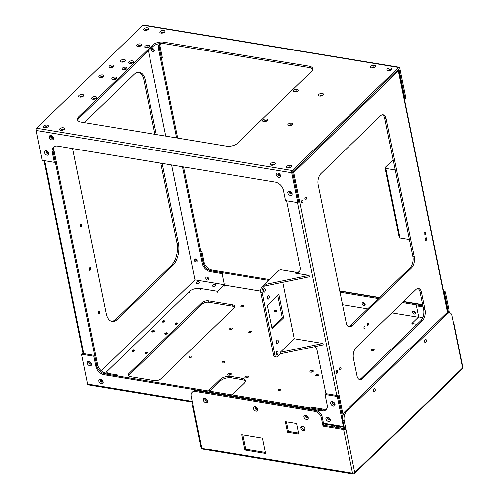 <?xml version="1.0" encoding="UTF-8"?>
<svg xmlns="http://www.w3.org/2000/svg" width="499" height="499" viewBox="0 0 499 499"><rect width="100%" height="100%" fill="white"/><g stroke="black" fill="none" stroke-linecap="round" stroke-linejoin="round"><path stroke-width="0.75" d="M409.361 239.489L399.961 237.929A1.634 0.805 168.5 0 1 399.212 237.43L385.078 167.932A1.634 0.805 168.5 0 1 385.309 167.383L393.143 159.786M399.961 237.929L385.827 168.431L395.22 169.984M385.827 168.431A1.634 0.805 168.5 0 1 385.078 167.932M422.865 305.887L417.27 304.958L416.409 305.8L418.667 316.896L422.765 317.576M416.409 305.8L423.077 306.904M336.27 371.337A1.428 0.761 -80.6 0 1 336.095 372.404M339.669 368.037A1.428 0.761 -80.6 0 1 339.495 369.104M417.844 288.516A8.159 4.335 -80.6 0 1 420.089 292.221L421.474 292.451A8.159 4.335 -80.6 0 0 418.555 288.522A8.159 4.335 -80.6 0 0 415.81 289.62L356.292 347.329A8.159 4.335 -80.6 0 0 353.454 358.401L356.991 375.778A8.159 4.335 -80.6 0 0 359.91 379.708A8.159 4.335 -80.6 0 0 362.654 378.604L422.173 320.894A8.159 4.335 -80.6 0 0 425.011 309.823L421.474 292.451M359.23 379.483A8.159 4.335 -80.6 0 0 361.27 378.379L420.788 320.67A8.159 4.335 -80.6 0 0 423.62 309.592L420.089 292.221M301.627 201.06A1.428 0.761 -80.6 0 1 301.452 202.126M305.026 197.76A1.428 0.761 -80.6 0 1 304.852 198.827M382.496 114.764A8.159 4.335 -80.6 0 1 384.735 118.469L386.12 118.7A8.159 4.335 -80.6 0 0 383.207 114.77A8.159 4.335 -80.6 0 0 380.456 115.874L320.938 173.583A8.159 4.335 -80.6 0 0 318.106 184.655L346.244 322.959A8.159 4.335 -80.6 0 0 349.163 326.889A8.159 4.335 -80.6 0 0 351.907 325.785L411.426 268.075A8.159 4.335 -80.6 0 0 414.264 257.004L386.12 118.7M348.483 326.664A8.159 4.335 -80.6 0 0 350.523 325.56L410.041 267.844A8.159 4.335 -80.6 0 0 412.879 256.773L384.735 118.469M425.279 238.428A1.428 0.761 -80.6 0 1 425.104 239.495M424.15 232.871A1.428 0.761 -80.6 0 1 423.969 233.937M397.709 70.047A1.634 1.123 45.9 0 1 398.308 71.101L398.327 71.114A1.634 0.805 -11.5 0 0 398.564 70.559A1.634 0.805 -11.5 0 0 397.815 70.06M417.008 324.325L411.875 323.477L418.667 316.896M311.856 407.178L323.446 409.093L322.585 409.935L310.989 408.014L311.856 407.178M326.714 408.706A8.159 5.614 45.9 0 1 323.446 409.093M299.394 271.475A8.159 5.614 45.9 0 1 295.589 272.18L281.274 269.809A1.634 0.805 -11.5 0 0 279.06 270.408L262.249 286.707A4.079 2.171 99.4 0 0 260.834 292.239L262.218 292.47L274.943 355.02L273.558 354.789L260.834 292.239M280.22 175.055A1.796 1.235 45.9 0 1 278.679 173.471M291.79 193.094A1.796 1.235 45.9 0 1 290.256 191.504M334.636 403.679A1.796 1.235 45.9 0 1 333.095 402.088M329.845 419.004A1.796 1.235 45.9 0 1 328.305 417.414M337.124 373.196A1.428 0.761 -80.6 0 1 336.644 373.389A1.428 0.761 -80.6 0 1 336.126 371.861A1.428 0.761 -80.6 0 1 337.106 370.576A1.428 0.761 -80.6 0 1 337.661 371.668A1.428 0.761 -80.6 0 1 337.124 373.196M340.524 369.902A1.428 0.761 -80.6 0 1 340.044 370.096A1.428 0.761 -80.6 0 1 339.526 368.561A1.428 0.761 -80.6 0 1 340.511 367.276A1.428 0.761 -80.6 0 1 341.06 368.368A1.428 0.761 -80.6 0 1 340.524 369.902M364.688 328.579A1.023 0.543 -80.6 0 1 364.345 328.716A1.023 0.543 -80.6 0 1 363.977 327.618A1.023 0.543 -80.6 0 1 364.682 326.702A1.023 0.543 -80.6 0 1 365.075 327.481A1.023 0.543 -80.6 0 1 364.688 328.579M368.094 325.279A1.023 0.543 -80.6 0 1 367.751 325.417A1.023 0.543 -80.6 0 1 367.383 324.325A1.023 0.543 -80.6 0 1 368.081 323.402A1.023 0.543 -80.6 0 1 368.474 324.188A1.023 0.543 -80.6 0 1 368.094 325.279M302.481 202.925A1.428 0.761 -80.6 0 1 302.001 203.118A1.428 0.761 -80.6 0 1 301.483 201.584A1.428 0.761 -80.6 0 1 302.463 200.299A1.428 0.761 -80.6 0 1 303.018 201.396A1.428 0.761 -80.6 0 1 302.481 202.925M305.881 199.625A1.428 0.761 -80.6 0 1 305.4 199.818A1.428 0.761 -80.6 0 1 304.883 198.284A1.428 0.761 -80.6 0 1 305.868 196.999A1.428 0.761 -80.6 0 1 306.417 198.097A1.428 0.761 -80.6 0 1 305.881 199.625M426.134 240.293A1.428 0.761 -80.6 0 1 425.653 240.487A1.428 0.761 -80.6 0 1 425.136 238.952A1.428 0.761 -80.6 0 1 426.115 237.667A1.428 0.761 -80.6 0 1 426.67 238.765A1.428 0.761 -80.6 0 1 426.134 240.293M424.998 234.736A1.428 0.761 -80.6 0 1 424.518 234.929A1.428 0.761 -80.6 0 1 424.007 233.395A1.428 0.761 -80.6 0 1 424.986 232.11A1.428 0.761 -80.6 0 1 425.535 233.201A1.428 0.761 -80.6 0 1 424.998 234.736M343.081 414.981L293.749 172.517L398.308 71.101M412.162 324.893L411.875 323.477M309.049 275.386L309.336 276.802L266.691 285.665L266.404 284.255L309.049 275.386L294.728 273.015A8.159 5.614 45.9 0 0 298.995 271.924A8.159 5.614 45.9 0 0 300.13 267.196L286.626 200.798M315.175 346.556A8.159 5.614 45.9 0 1 317.102 350.597L325.866 393.686L338.141 395.719L337.28 396.555L325.005 394.522L327.126 404.951A8.159 5.614 45.9 0 1 325.984 409.679A8.159 5.614 45.9 0 1 321.718 410.771L104.197 374.761A8.159 5.614 45.9 0 1 95.964 366.684L93.843 356.261L81.574 354.228L82.435 353.392L94.71 355.419L93.843 356.261M321.718 410.771L322.585 409.935A8.159 5.614 45.9 0 0 326.383 409.224A8.159 5.614 45.9 0 1 322.585 409.935L105.064 373.926A8.159 5.614 45.9 0 1 96.831 365.848L94.71 355.419M293.156 171.431A1.634 1.123 45.9 0 1 293.755 172.479M292.688 172.323L293.761 172.504M293.749 172.517A1.634 0.805 168.5 0 1 292.832 173.01M322.903 343.474L294.285 338.74L280.251 352.344L280.544 353.754L323.19 344.89L322.903 343.474L280.251 352.344M282.802 282.315L294.285 338.74M266.404 284.255L263.64 286.931A4.079 2.171 99.4 0 0 262.218 292.47M280.544 353.754L277.781 356.436A4.079 2.171 -80.6 0 1 276.402 356.985A4.079 2.171 -80.6 0 1 274.943 355.02M277.675 343.424A1.834 0.973 -80.6 0 1 277.057 343.674A1.834 0.973 -80.6 0 1 276.396 341.703A1.834 0.973 -80.6 0 1 277.656 340.05A1.834 0.973 -80.6 0 1 278.367 341.459A1.834 0.973 -80.6 0 1 277.675 343.424M277.388 354.521A1.834 0.973 -80.6 0 1 276.77 354.77A1.834 0.973 -80.6 0 1 276.109 352.799A1.834 0.973 -80.6 0 1 277.369 351.146A1.834 0.973 -80.6 0 1 278.08 352.556A1.834 0.973 -80.6 0 1 277.388 354.521M264.663 291.971A1.834 0.973 -80.6 0 1 264.046 292.221A1.834 0.973 -80.6 0 1 263.385 290.25A1.834 0.973 -80.6 0 1 264.645 288.597A1.834 0.973 -80.6 0 1 265.356 290.006A1.834 0.973 -80.6 0 1 264.663 291.971M268.624 298.945A1.834 0.973 -80.6 0 1 268.007 299.194A1.834 0.973 -80.6 0 1 267.345 297.223A1.834 0.973 -80.6 0 1 268.605 295.57A1.834 0.973 -80.6 0 1 269.317 296.98A1.834 0.973 -80.6 0 1 268.624 298.945M283.669 317.851L278.866 294.223L267.383 305.351L272.192 328.978L283.669 317.851L282.284 317.62L271.924 327.668M276.402 356.985L275.018 356.754A4.079 2.171 -80.6 0 1 273.558 354.789M276.583 351.589A1.834 0.973 -80.6 0 1 276.172 354.103M276.876 340.493A1.834 0.973 -80.6 0 1 276.458 343.006M267.826 296.013A1.834 0.973 -80.6 0 1 267.408 298.527M277.743 295.308L282.284 317.62M263.859 289.04A1.834 0.973 -80.6 0 1 263.447 291.553M334.985 404.234A2.57 1.765 45.9 0 1 332.92 405.98A2.57 1.765 45.9 0 1 330.662 402.83A2.57 1.765 45.9 0 1 333.469 402.125A2.57 1.765 45.9 0 1 334.611 403.304A2.57 1.765 45.9 0 1 334.985 404.234M344.173 427.206A1.634 0.867 -80.6 0 1 343.942 427.225A1.634 0.867 -80.6 0 1 343.356 426.439L337.28 396.555M192.439 402.144L88.236 384.897A1.634 0.867 -80.6 0 1 87.649 384.111L81.574 354.228M330.195 419.559A2.57 1.765 45.9 0 1 328.136 421.306A2.57 1.765 45.9 0 1 325.872 418.156A2.57 1.765 45.9 0 1 328.679 417.451A2.57 1.765 45.9 0 1 329.82 418.624A2.57 1.765 45.9 0 1 330.195 419.559M103.131 381.972A2.57 1.765 45.9 0 1 101.066 383.719A2.57 1.765 45.9 0 1 98.808 380.569A2.57 1.765 45.9 0 1 101.615 379.864A2.57 1.765 45.9 0 1 102.757 381.036A2.57 1.765 45.9 0 1 103.131 381.972M91.554 363.939A2.57 1.765 45.9 0 1 89.489 365.686A2.57 1.765 45.9 0 1 87.231 362.536A2.57 1.765 45.9 0 1 90.038 361.831A2.57 1.765 45.9 0 1 91.18 363.004A2.57 1.765 45.9 0 1 91.554 363.939M334.486 403.111A1.385 0.954 45.9 0 1 334.611 403.473A1.385 0.954 45.9 0 1 334.417 404.277A1.385 0.954 45.9 0 1 332.771 403.947A1.385 0.954 45.9 0 1 332.49 402.288A1.385 0.954 45.9 0 1 333.656 402.256M342.607 417.663L338.141 395.719M325.866 393.686L325.005 394.522M307.814 417.002A1.79 1.235 45.9 0 1 306.28 415.418M257.528 408.681A1.79 1.235 45.9 0 1 255.993 407.09M207.241 400.354A1.79 1.235 45.9 0 1 205.7 398.77M329.702 418.436A1.385 0.954 45.9 0 1 329.827 418.798A1.385 0.954 45.9 0 1 329.633 419.603A1.385 0.954 45.9 0 1 327.98 419.272A1.385 0.954 45.9 0 1 327.7 417.613A1.385 0.954 45.9 0 1 328.866 417.576M102.632 380.849A1.385 0.954 45.9 0 1 102.757 381.211A1.385 0.954 45.9 0 1 102.563 382.016A1.385 0.954 45.9 0 1 100.91 381.685A1.385 0.954 45.9 0 1 100.63 380.026A1.385 0.954 45.9 0 1 101.802 379.989M91.055 362.817A1.385 0.954 45.9 0 1 91.18 363.178A1.385 0.954 45.9 0 1 90.986 363.983A1.385 0.954 45.9 0 1 89.333 363.652A1.385 0.954 45.9 0 1 89.059 361.987A1.385 0.954 45.9 0 1 90.225 361.956M334.53 404.14A1.385 0.954 45.9 0 1 333.014 403.703A1.385 0.954 45.9 0 1 332.627 402.182M91.092 363.846A1.385 0.954 45.9 0 1 89.583 363.409A1.385 0.954 45.9 0 1 89.196 361.887M102.669 381.878A1.385 0.954 45.9 0 1 101.16 381.442A1.385 0.954 45.9 0 1 100.773 379.92M329.739 419.466A1.385 0.954 45.9 0 1 328.23 419.029A1.385 0.954 45.9 0 1 327.837 417.507M418.318 317.233L391.852 312.848M367.744 308.862L342.526 304.683M260.721 291.142L224.413 285.135M229.771 328.548A1.428 0.705 168.5 0 1 231.28 327.999A1.428 0.705 168.5 0 1 232.359 328.461A1.428 0.705 168.5 0 1 231.106 329.44A1.428 0.705 168.5 0 1 229.565 329.034A1.428 0.705 168.5 0 1 229.771 328.548M248.82 331.704A1.428 0.705 168.5 0 1 250.336 331.155A1.428 0.705 168.5 0 1 251.415 331.617A1.428 0.705 168.5 0 1 250.155 332.59A1.428 0.705 168.5 0 1 248.614 332.184A1.428 0.705 168.5 0 1 248.82 331.704M274.419 310.815A1.428 0.705 168.5 0 1 275.935 310.266A1.428 0.705 168.5 0 1 277.014 310.727A1.428 0.705 168.5 0 1 275.754 311.7A1.428 0.705 168.5 0 1 274.213 311.295A1.428 0.705 168.5 0 1 274.419 310.815M371.699 349.624A1.385 0.686 168.5 0 1 373.165 349.094A1.385 0.686 168.5 0 1 374.219 349.543A1.385 0.686 168.5 0 1 372.996 350.491A1.385 0.686 168.5 0 1 371.499 350.092A1.385 0.686 168.5 0 1 371.699 349.624M227.993 374.025A1.79 0.886 168.5 0 1 229.889 373.333A1.79 0.886 168.5 0 1 231.243 373.913A1.79 0.886 168.5 0 1 229.665 375.142A1.79 0.886 168.5 0 1 227.737 374.63A1.79 0.886 168.5 0 1 227.993 374.025M222.174 362.062A1.428 0.705 168.5 0 1 223.683 361.513A1.428 0.705 168.5 0 1 224.768 361.975A1.428 0.705 168.5 0 1 223.508 362.954A1.428 0.705 168.5 0 1 221.968 362.542A1.428 0.705 168.5 0 1 222.174 362.062M245.04 376.845A1.79 0.886 168.5 0 1 246.936 376.159A1.79 0.886 168.5 0 1 248.29 376.739A1.79 0.886 168.5 0 1 246.712 377.961A1.79 0.886 168.5 0 1 244.784 377.45A1.79 0.886 168.5 0 1 245.04 376.845M310.141 371.069A1.722 0.848 168.5 0 1 311.962 370.408A1.722 0.848 168.5 0 1 313.266 370.963A1.722 0.848 168.5 0 1 311.75 372.142A1.722 0.848 168.5 0 1 309.891 371.649A1.722 0.848 168.5 0 1 310.141 371.069M315.861 375.129A1.385 0.686 168.5 0 1 317.327 374.593A1.385 0.686 168.5 0 1 318.381 375.042A1.385 0.686 168.5 0 1 317.158 375.99A1.385 0.686 168.5 0 1 315.661 375.597A1.385 0.686 168.5 0 1 315.861 375.129M334.23 402.78A8.159 4.036 -11.5 0 0 333.843 403.13L333.794 403.18M278.685 389.657A1.223 0.605 168.5 0 1 279.983 389.183A1.223 0.605 168.5 0 1 280.912 389.582A1.223 0.605 168.5 0 1 279.833 390.418A1.223 0.605 168.5 0 1 278.511 390.068A1.223 0.605 168.5 0 1 278.685 389.657M192.857 388.459A1.428 0.705 168.5 0 1 194.473 388.727M208.551 391.054A8.159 4.036 168.5 0 1 209.499 389.781L209.792 391.197A8.159 4.036 168.5 0 0 209.73 391.253M231.804 394.902A8.159 4.036 -11.5 0 0 233.37 393.736L243.999 383.432A8.159 4.036 -11.5 0 0 245.171 380.675A8.159 4.036 -11.5 0 0 241.429 378.18L231.199 376.483A8.159 4.036 -11.5 0 0 220.128 379.477L209.499 389.781M145.059 352.643A1.385 0.686 168.5 0 1 146.531 352.113A1.385 0.686 168.5 0 1 147.579 352.562A1.385 0.686 168.5 0 1 146.357 353.51A1.385 0.686 168.5 0 1 144.86 353.117A1.385 0.686 168.5 0 1 145.059 352.643M132.104 350.504A1.385 0.686 168.5 0 1 133.576 349.967A1.385 0.686 168.5 0 1 134.624 350.417A1.385 0.686 168.5 0 1 133.401 351.365A1.385 0.686 168.5 0 1 131.904 350.972A1.385 0.686 168.5 0 1 132.104 350.504M152.089 331.13A1.385 0.686 168.5 0 1 153.555 330.594A1.385 0.686 168.5 0 1 154.603 331.043A1.385 0.686 168.5 0 1 153.38 331.991A1.385 0.686 168.5 0 1 151.883 331.598A1.385 0.686 168.5 0 1 152.089 331.13M165.044 333.27A1.385 0.686 168.5 0 1 166.51 332.739A1.385 0.686 168.5 0 1 167.558 333.189A1.385 0.686 168.5 0 1 166.335 334.137A1.385 0.686 168.5 0 1 164.845 333.744A1.385 0.686 168.5 0 1 165.044 333.27M162.287 321.237A1.385 0.686 168.5 0 1 163.759 320.701A1.385 0.686 168.5 0 1 164.807 321.15A1.385 0.686 168.5 0 1 163.585 322.098A1.385 0.686 168.5 0 1 162.088 321.705A1.385 0.686 168.5 0 1 162.287 321.237M175.243 323.377A1.385 0.686 168.5 0 1 176.715 322.847A1.385 0.686 168.5 0 1 177.763 323.296A1.385 0.686 168.5 0 1 176.54 324.244A1.385 0.686 168.5 0 1 175.043 323.845A1.385 0.686 168.5 0 1 175.243 323.377M128.861 373.539A4.896 2.42 168.5 0 0 128.156 375.192A4.896 2.42 168.5 0 0 130.401 376.689L154.272 380.643A4.896 2.42 -11.5 0 0 160.909 378.847L234.031 307.945A4.896 2.42 -11.5 0 0 234.736 306.292A4.896 2.42 -11.5 0 0 232.49 304.795L208.626 300.841A4.896 2.42 -11.5 0 0 201.983 302.637L128.861 373.539L129.147 374.949A4.896 2.42 168.5 0 0 128.517 375.853M240.973 305.887A1.428 0.705 168.5 0 1 242.483 305.338A1.428 0.705 168.5 0 1 243.568 305.8A1.428 0.705 168.5 0 1 242.308 306.779A1.428 0.705 168.5 0 1 240.768 306.374A1.428 0.705 168.5 0 1 240.973 305.887M189.264 356.617A1.428 0.705 168.5 0 1 190.78 356.068A1.428 0.705 168.5 0 1 191.859 356.529A1.428 0.705 168.5 0 1 190.599 357.502A1.428 0.705 168.5 0 1 189.059 357.097A1.428 0.705 168.5 0 1 189.264 356.617M164.277 383.725A1.428 0.705 168.5 0 1 165.893 383.993M213.547 286.357A1.385 0.686 168.5 0 1 214.832 286.102M197.18 283.65A1.385 0.686 168.5 0 1 198.465 283.388M245.664 378.005A1.79 0.886 168.5 0 1 247.704 377.593M315.886 375.884A2.57 1.272 168.5 0 1 318.281 375.391M310.827 372.198A1.722 0.848 168.5 0 1 312.617 371.83M371.724 350.379A2.57 1.272 168.5 0 1 374.119 349.893M228.617 375.186A1.79 0.886 168.5 0 1 230.657 374.768M245.19 381.404A8.159 4.036 -11.5 0 0 241.716 379.589L231.486 377.899A8.159 4.036 -11.5 0 0 220.415 380.893L209.792 391.197M162.312 321.986A2.57 1.272 168.5 0 1 164.714 321.499M175.268 324.132A2.57 1.272 168.5 0 1 177.669 323.645M234.661 307.041A4.896 2.42 -11.5 0 0 232.777 306.205L208.913 302.257A4.896 2.42 -11.5 0 0 202.27 304.053L129.147 374.949M165.069 334.024A2.57 1.272 168.5 0 1 167.464 333.538M152.114 331.879A2.57 1.272 168.5 0 1 154.509 331.392M132.129 351.252A2.57 1.272 168.5 0 1 134.53 350.766M145.084 353.398A2.57 1.272 168.5 0 1 147.486 352.912M448.42 312.486L444.391 292.688L445.258 291.853L443.53 291.566M268.749 280.407L211.314 270.901A8.159 5.614 45.9 0 1 203.081 262.817L200.96 252.394L201.827 251.558L200.791 251.384M422.871 305.918L402.481 302.544M378.373 298.552L339.981 292.196M443.736 292.582L444.391 292.688M415.492 312.754A1.79 1.235 45.9 0 1 415.243 313.796A1.79 1.235 45.9 0 1 413.11 313.366A1.79 1.235 45.9 0 1 412.748 311.22A1.79 1.235 45.9 0 1 414.307 311.208A1.79 1.235 45.9 0 1 415.492 312.754M365.206 304.434A1.79 1.235 45.9 0 1 364.956 305.469A1.79 1.235 45.9 0 1 362.823 305.039A1.79 1.235 45.9 0 1 362.461 302.899A1.79 1.235 45.9 0 1 364.021 302.887A1.79 1.235 45.9 0 1 365.206 304.434M208.775 278.916A1.385 0.954 45.9 0 1 207.416 278.417A1.385 0.954 45.9 0 1 206.96 277.039M371.605 350.286A1.385 0.686 168.5 0 1 371.743 350.067A1.385 0.686 168.5 0 1 371.78 350.03A1.385 0.686 168.5 0 1 373.982 349.612A1.385 0.686 168.5 0 1 374.194 349.755M315.767 375.784A1.385 0.686 168.5 0 1 315.904 375.572A1.385 0.686 168.5 0 1 315.942 375.535A1.385 0.686 168.5 0 1 318.144 375.117A1.385 0.686 168.5 0 1 318.356 375.26M144.966 353.304A1.385 0.686 168.5 0 1 145.109 353.086A1.385 0.686 168.5 0 1 145.147 353.049A1.385 0.686 168.5 0 1 147.342 352.631A1.385 0.686 168.5 0 1 147.561 352.774M132.01 351.159A1.385 0.686 168.5 0 1 132.154 350.94A1.385 0.686 168.5 0 1 132.185 350.909A1.385 0.686 168.5 0 1 134.387 350.491A1.385 0.686 168.5 0 1 134.599 350.635M151.989 331.785A1.385 0.686 168.5 0 1 152.133 331.567A1.385 0.686 168.5 0 1 152.17 331.529A1.385 0.686 168.5 0 1 154.366 331.111A1.385 0.686 168.5 0 1 154.584 331.261M164.944 333.931A1.385 0.686 168.5 0 1 165.088 333.712A1.385 0.686 168.5 0 1 165.125 333.675A1.385 0.686 168.5 0 1 167.321 333.257A1.385 0.686 168.5 0 1 167.539 333.401M162.194 321.892A1.385 0.686 168.5 0 1 162.337 321.674A1.385 0.686 168.5 0 1 162.368 321.637A1.385 0.686 168.5 0 1 164.57 321.219A1.385 0.686 168.5 0 1 164.782 321.362M175.149 324.038A1.385 0.686 168.5 0 1 175.292 323.82A1.385 0.686 168.5 0 1 175.33 323.782A1.385 0.686 168.5 0 1 177.525 323.364A1.385 0.686 168.5 0 1 177.744 323.508M449.493 312.661L445.258 291.853M269.61 279.565L212.181 270.059A8.159 5.614 45.9 0 1 203.948 261.981L201.827 251.558M422.665 304.901L403.348 301.708M379.234 297.716L339.775 291.185M197.199 260.877A1.385 0.954 45.9 0 1 195.839 260.384A1.385 0.954 45.9 0 1 195.383 259.006M208.732 278.71A1.385 0.954 45.9 0 1 208.002 278.461A1.385 0.954 45.9 0 1 207.391 277.824A1.385 0.954 45.9 0 1 207.16 277.088M208.145 278.542A2.57 1.765 45.9 0 1 207.31 277.681M391.628 69.723A2.57 1.272 -11.5 0 0 391.696 69.654A2.57 1.272 -11.5 0 0 390.96 68.095A2.57 1.272 -11.5 0 0 387.623 68.775A2.57 1.272 -11.5 0 0 387.555 70.496A2.57 1.272 -11.5 0 0 391.628 69.723M292.314 170.552L398.595 67.496L142.889 25.168L36.608 128.224L292.314 170.552A1.634 0.867 -80.6 0 0 291.747 172.766L297.828 202.65L298.689 201.814L292.614 171.949L398.869 68.924L404.945 98.79L404.284 98.677M163.716 42.128L308.956 66.174A8.159 4.036 168.5 0 1 312.698 68.669A8.159 4.036 168.5 0 1 311.526 71.426L237.555 143.151A8.159 4.036 168.5 0 1 226.484 146.145L81.243 122.099A8.159 4.036 168.5 0 1 77.501 119.604A8.159 4.036 168.5 0 1 78.674 116.847L152.644 45.122A8.159 4.036 -11.5 0 1 163.716 42.128L164.003 43.544L309.243 67.583A8.159 4.036 168.5 0 1 312.717 69.398M375.267 67.016A2.57 1.272 -11.5 0 0 375.329 66.947A2.57 1.272 -11.5 0 0 374.599 65.388A2.57 1.272 -11.5 0 0 371.256 66.068A2.57 1.272 -11.5 0 0 371.187 67.789A2.57 1.272 -11.5 0 0 375.267 67.016M291.304 167.009A2.57 1.272 -11.5 0 0 291.366 166.934A2.57 1.272 -11.5 0 0 290.636 165.381A2.57 1.272 -11.5 0 0 287.293 166.061A2.57 1.272 -11.5 0 0 287.224 167.783A2.57 1.272 -11.5 0 0 291.304 167.009M274.937 164.296A2.57 1.272 -11.5 0 0 275.005 164.227A2.57 1.272 -11.5 0 0 274.269 162.668A2.57 1.272 -11.5 0 0 270.926 163.348A2.57 1.272 -11.5 0 0 270.863 165.069A2.57 1.272 -11.5 0 0 274.937 164.296M323.115 95.134A2.57 1.272 -11.5 0 0 323.184 95.06A2.57 1.272 -11.5 0 0 322.448 93.506A2.57 1.272 -11.5 0 0 319.111 94.186A2.57 1.272 -11.5 0 0 319.042 95.908A2.57 1.272 -11.5 0 0 323.115 95.134M292.508 124.812A2.57 1.272 -11.5 0 0 292.576 124.744A2.57 1.272 -11.5 0 0 291.84 123.184A2.57 1.272 -11.5 0 0 288.503 123.864A2.57 1.272 -11.5 0 0 288.434 125.586A2.57 1.272 -11.5 0 0 292.508 124.812M267.277 120.633A2.57 1.272 -11.5 0 0 267.345 120.565A2.57 1.272 -11.5 0 0 266.609 119.005A2.57 1.272 -11.5 0 0 263.272 119.685A2.57 1.272 -11.5 0 0 263.204 121.407A2.57 1.272 -11.5 0 0 267.277 120.633M297.884 90.955A2.57 1.272 -11.5 0 0 297.953 90.887A2.57 1.272 -11.5 0 0 297.217 89.327A2.57 1.272 -11.5 0 0 293.88 90.007A2.57 1.272 -11.5 0 0 293.811 91.729A2.57 1.272 -11.5 0 0 297.884 90.955M164.564 32.136A2.57 1.272 -11.5 0 0 164.633 32.067A2.57 1.272 -11.5 0 0 163.897 30.508A2.57 1.272 -11.5 0 0 160.553 31.188A2.57 1.272 -11.5 0 0 160.485 32.909A2.57 1.272 -11.5 0 0 164.564 32.136M148.197 29.429A2.57 1.272 -11.5 0 0 148.265 29.36A2.57 1.272 -11.5 0 0 147.529 27.801A2.57 1.272 -11.5 0 0 144.186 28.48A2.57 1.272 -11.5 0 0 144.124 30.202A2.57 1.272 -11.5 0 0 148.197 29.429M141.18 45.515A2.57 1.272 -11.5 0 0 141.248 45.446A2.57 1.272 -11.5 0 0 140.512 43.893A2.57 1.272 -11.5 0 0 137.175 44.573A2.57 1.272 -11.5 0 0 137.106 46.295A2.57 1.272 -11.5 0 0 141.18 45.515M149.363 46.875A2.57 1.272 -11.5 0 0 149.432 46.806A2.57 1.272 -11.5 0 0 148.696 45.247A2.57 1.272 -11.5 0 0 145.359 45.927A2.57 1.272 -11.5 0 0 145.29 47.648A2.57 1.272 -11.5 0 0 149.363 46.875M133.208 62.537A2.57 1.272 -11.5 0 0 133.277 62.469A2.57 1.272 -11.5 0 0 132.541 60.909A2.57 1.272 -11.5 0 0 129.204 61.589A2.57 1.272 -11.5 0 0 129.135 63.311A2.57 1.272 -11.5 0 0 133.208 62.537M126.665 68.887A2.57 1.272 -11.5 0 0 126.734 68.818A2.57 1.272 -11.5 0 0 125.998 67.259A2.57 1.272 -11.5 0 0 122.654 67.939A2.57 1.272 -11.5 0 0 122.586 69.66A2.57 1.272 -11.5 0 0 126.665 68.887M116.46 78.78A2.57 1.272 -11.5 0 0 116.529 78.711A2.57 1.272 -11.5 0 0 115.793 77.152A2.57 1.272 -11.5 0 0 112.45 77.832A2.57 1.272 -11.5 0 0 112.387 79.553A2.57 1.272 -11.5 0 0 116.46 78.78M96.332 98.297A2.57 1.272 -11.5 0 0 96.401 98.228A2.57 1.272 -11.5 0 0 95.665 96.669A2.57 1.272 -11.5 0 0 92.321 97.349A2.57 1.272 -11.5 0 0 92.253 99.07A2.57 1.272 -11.5 0 0 96.332 98.297M64.234 129.416A2.57 1.272 -11.5 0 0 64.302 129.347A2.57 1.272 -11.5 0 0 63.566 127.794A2.57 1.272 -11.5 0 0 60.229 128.474A2.57 1.272 -11.5 0 0 60.161 130.195A2.57 1.272 -11.5 0 0 64.234 129.416M47.867 126.709A2.57 1.272 -11.5 0 0 47.935 126.64A2.57 1.272 -11.5 0 0 47.199 125.081A2.57 1.272 -11.5 0 0 43.862 125.76A2.57 1.272 -11.5 0 0 43.793 127.482A2.57 1.272 -11.5 0 0 47.867 126.709M83.377 96.151A2.57 1.272 -11.5 0 0 83.445 96.082A2.57 1.272 -11.5 0 0 82.709 94.523A2.57 1.272 -11.5 0 0 79.366 95.203A2.57 1.272 -11.5 0 0 79.297 96.925A2.57 1.272 -11.5 0 0 83.377 96.151M103.505 76.634A2.57 1.272 -11.5 0 0 103.574 76.565A2.57 1.272 -11.5 0 0 102.838 75.006A2.57 1.272 -11.5 0 0 99.494 75.686A2.57 1.272 -11.5 0 0 99.426 77.407A2.57 1.272 -11.5 0 0 103.505 76.634M113.71 66.741A2.57 1.272 -11.5 0 0 113.772 66.673A2.57 1.272 -11.5 0 0 113.042 65.113A2.57 1.272 -11.5 0 0 109.699 65.793A2.57 1.272 -11.5 0 0 109.63 67.515A2.57 1.272 -11.5 0 0 113.71 66.741M125.024 61.184A2.57 1.272 -11.5 0 0 125.093 61.115A2.57 1.272 -11.5 0 0 124.363 59.556A2.57 1.272 -11.5 0 0 121.02 60.236A2.57 1.272 -11.5 0 0 120.951 61.957A2.57 1.272 -11.5 0 0 125.024 61.184M391.054 70.141A1.385 0.686 -11.5 0 0 391.048 70.097A1.385 0.686 -11.5 0 0 389.551 69.704A1.385 0.686 -11.5 0 0 388.328 70.652A1.385 0.686 -11.5 0 0 388.341 70.696M404.945 98.79L405.806 97.947L399.724 68.064A1.634 0.867 99.4 0 0 399.144 67.278A1.634 0.867 99.4 0 0 398.595 67.496M54.397 162.356L55.258 161.52L53.137 151.091L52.276 151.927L54.397 162.356L42.122 160.322L36.04 130.439A1.634 0.867 -80.6 0 1 36.608 128.224M399.144 67.278L143.438 24.95A1.634 0.867 99.4 0 0 142.889 25.168M164.003 43.544A8.159 4.036 -11.5 0 0 152.931 46.538L152.644 45.122M77.769 120.284A8.159 4.036 168.5 0 1 78.961 118.263L152.931 46.538M374.687 67.434A1.385 0.686 -11.5 0 0 374.68 67.39A1.385 0.686 -11.5 0 0 373.183 66.997A1.385 0.686 -11.5 0 0 371.961 67.945A1.385 0.686 -11.5 0 0 371.973 67.983M290.724 167.421A1.385 0.686 -11.5 0 0 290.717 167.383A1.385 0.686 -11.5 0 0 289.22 166.984A1.385 0.686 -11.5 0 0 287.998 167.932A1.385 0.686 -11.5 0 0 288.01 167.976M274.356 164.714A1.385 0.686 -11.5 0 0 274.35 164.67A1.385 0.686 -11.5 0 0 272.859 164.277A1.385 0.686 -11.5 0 0 271.637 165.225A1.385 0.686 -11.5 0 0 271.643 165.269M322.541 95.546A1.385 0.686 -11.5 0 0 322.535 95.509A1.385 0.686 -11.5 0 0 321.038 95.109A1.385 0.686 -11.5 0 0 319.815 96.058A1.385 0.686 -11.5 0 0 319.828 96.101M291.927 125.23A1.385 0.686 -11.5 0 0 291.921 125.187A1.385 0.686 -11.5 0 0 290.43 124.794A1.385 0.686 -11.5 0 0 289.208 125.742A1.385 0.686 -11.5 0 0 289.214 125.779M266.703 121.051A1.385 0.686 -11.5 0 0 266.697 121.008A1.385 0.686 -11.5 0 0 265.2 120.615A1.385 0.686 -11.5 0 0 263.977 121.563A1.385 0.686 -11.5 0 0 263.99 121.606M297.31 91.373A1.385 0.686 -11.5 0 0 297.304 91.329A1.385 0.686 -11.5 0 0 295.807 90.937A1.385 0.686 -11.5 0 0 294.585 91.885A1.385 0.686 -11.5 0 0 294.597 91.922M163.984 32.554A1.385 0.686 -11.5 0 0 163.978 32.51A1.385 0.686 -11.5 0 0 162.481 32.117A1.385 0.686 -11.5 0 0 161.258 33.065A1.385 0.686 -11.5 0 0 161.271 33.102M147.617 29.846A1.385 0.686 -11.5 0 0 147.61 29.803A1.385 0.686 -11.5 0 0 146.12 29.41A1.385 0.686 -11.5 0 0 144.897 30.358A1.385 0.686 -11.5 0 0 144.903 30.395M140.606 45.933A1.385 0.686 -11.5 0 0 140.599 45.896A1.385 0.686 -11.5 0 0 139.102 45.496A1.385 0.686 -11.5 0 0 137.88 46.444A1.385 0.686 -11.5 0 0 137.892 46.488M148.789 47.293A1.385 0.686 -11.5 0 0 148.783 47.249A1.385 0.686 -11.5 0 0 147.286 46.85A1.385 0.686 -11.5 0 0 146.064 47.804A1.385 0.686 -11.5 0 0 146.076 47.842M132.634 62.955A1.385 0.686 -11.5 0 0 132.628 62.911A1.385 0.686 -11.5 0 0 131.131 62.518A1.385 0.686 -11.5 0 0 129.908 63.467A1.385 0.686 -11.5 0 0 129.921 63.504M126.085 69.305A1.385 0.686 -11.5 0 0 126.079 69.261A1.385 0.686 -11.5 0 0 124.582 68.862A1.385 0.686 -11.5 0 0 123.359 69.816A1.385 0.686 -11.5 0 0 123.372 69.854M115.88 79.198A1.385 0.686 -11.5 0 0 115.874 79.154A1.385 0.686 -11.5 0 0 114.383 78.761A1.385 0.686 -11.5 0 0 113.161 79.709A1.385 0.686 -11.5 0 0 113.167 79.746M95.752 98.715A1.385 0.686 -11.5 0 0 95.746 98.671A1.385 0.686 -11.5 0 0 94.249 98.278A1.385 0.686 -11.5 0 0 93.026 99.226A1.385 0.686 -11.5 0 0 93.039 99.264M63.654 129.834A1.385 0.686 -11.5 0 0 63.647 129.796A1.385 0.686 -11.5 0 0 62.157 129.397A1.385 0.686 -11.5 0 0 60.934 130.345A1.385 0.686 -11.5 0 0 60.94 130.389M47.293 127.126A1.385 0.686 -11.5 0 0 47.286 127.083A1.385 0.686 -11.5 0 0 45.789 126.69A1.385 0.686 -11.5 0 0 44.567 127.638A1.385 0.686 -11.5 0 0 44.579 127.682M82.797 96.569A1.385 0.686 -11.5 0 0 82.79 96.525A1.385 0.686 -11.5 0 0 81.293 96.132A1.385 0.686 -11.5 0 0 80.071 97.08A1.385 0.686 -11.5 0 0 80.083 97.118M102.925 77.052A1.385 0.686 -11.5 0 0 102.919 77.008A1.385 0.686 -11.5 0 0 101.422 76.615A1.385 0.686 -11.5 0 0 100.199 77.563A1.385 0.686 -11.5 0 0 100.212 77.601M113.13 67.159A1.385 0.686 -11.5 0 0 113.123 67.115A1.385 0.686 -11.5 0 0 111.626 66.723A1.385 0.686 -11.5 0 0 110.404 67.671A1.385 0.686 -11.5 0 0 110.416 67.708M124.451 61.602A1.385 0.686 -11.5 0 0 124.444 61.558A1.385 0.686 -11.5 0 0 122.947 61.165A1.385 0.686 -11.5 0 0 121.725 62.113A1.385 0.686 -11.5 0 0 121.737 62.15M390.904 70.222A1.385 0.686 -11.5 0 0 389.632 70.11A1.385 0.686 -11.5 0 0 388.509 70.708M374.537 67.508A1.385 0.686 -11.5 0 0 373.264 67.402A1.385 0.686 -11.5 0 0 372.142 67.995M291.784 125.305A1.385 0.686 -11.5 0 0 290.512 125.193A1.385 0.686 -11.5 0 0 289.383 125.792M322.391 95.627A1.385 0.686 -11.5 0 0 321.119 95.515A1.385 0.686 -11.5 0 0 319.996 96.114M266.553 121.132A1.385 0.686 -11.5 0 0 265.281 121.02A1.385 0.686 -11.5 0 0 264.158 121.619M297.161 91.448A1.385 0.686 -11.5 0 0 295.888 91.342A1.385 0.686 -11.5 0 0 294.766 91.941M95.602 98.79A1.385 0.686 -11.5 0 0 94.336 98.683A1.385 0.686 -11.5 0 0 93.207 99.282M115.731 79.272A1.385 0.686 -11.5 0 0 114.464 79.16A1.385 0.686 -11.5 0 0 113.335 79.759M125.935 69.38A1.385 0.686 -11.5 0 0 124.663 69.267A1.385 0.686 -11.5 0 0 123.54 69.866M163.834 32.635A1.385 0.686 -11.5 0 0 162.568 32.522A1.385 0.686 -11.5 0 0 161.439 33.121M148.64 47.368A1.385 0.686 -11.5 0 0 147.367 47.255A1.385 0.686 -11.5 0 0 146.238 47.854M132.484 63.03A1.385 0.686 -11.5 0 0 131.212 62.924A1.385 0.686 -11.5 0 0 130.089 63.523M124.301 61.676A1.385 0.686 -11.5 0 0 123.028 61.564A1.385 0.686 -11.5 0 0 121.906 62.163M140.456 46.014A1.385 0.686 -11.5 0 0 139.184 45.902A1.385 0.686 -11.5 0 0 138.061 46.501M290.574 167.502A1.385 0.686 -11.5 0 0 289.301 167.39A1.385 0.686 -11.5 0 0 288.179 167.988M274.207 164.795A1.385 0.686 -11.5 0 0 272.941 164.682A1.385 0.686 -11.5 0 0 271.812 165.281M63.51 129.915A1.385 0.686 -11.5 0 0 62.238 129.802A1.385 0.686 -11.5 0 0 61.109 130.401M47.143 127.208A1.385 0.686 -11.5 0 0 45.871 127.095A1.385 0.686 -11.5 0 0 44.748 127.694M147.473 29.921A1.385 0.686 -11.5 0 0 146.201 29.809A1.385 0.686 -11.5 0 0 145.072 30.408M102.775 77.127A1.385 0.686 -11.5 0 0 101.509 77.021A1.385 0.686 -11.5 0 0 100.38 77.619M112.98 67.234A1.385 0.686 -11.5 0 0 111.707 67.128A1.385 0.686 -11.5 0 0 110.585 67.721M82.647 96.65A1.385 0.686 -11.5 0 0 81.381 96.538A1.385 0.686 -11.5 0 0 80.252 97.137M276.271 174.906A2.57 1.765 45.9 0 1 279.047 173.509A2.57 1.765 45.9 0 1 280.189 174.681A2.57 1.765 45.9 0 1 279.303 177.476A2.57 1.765 45.9 0 1 276.271 174.906M297.828 202.65L285.553 200.617L283.432 190.194A8.159 5.614 45.9 0 0 275.199 182.116L57.678 146.107A8.159 5.614 45.9 0 0 53.412 147.199A8.159 5.614 45.9 0 0 52.276 151.927M49.201 137.319A2.57 1.765 45.9 0 1 51.983 135.921A2.57 1.765 45.9 0 1 53.125 137.094A2.57 1.765 45.9 0 1 52.239 139.888A2.57 1.765 45.9 0 1 49.201 137.319M44.411 152.644A2.57 1.765 45.9 0 1 47.193 151.247A2.57 1.765 45.9 0 1 48.334 152.42A2.57 1.765 45.9 0 1 47.449 155.214A2.57 1.765 45.9 0 1 44.411 152.644M287.848 192.938A2.57 1.765 45.9 0 1 290.624 191.541A2.57 1.765 45.9 0 1 291.765 192.72A2.57 1.765 45.9 0 1 290.88 195.508A2.57 1.765 45.9 0 1 287.848 192.938M105.925 373.09L105.064 373.926L116.654 375.847L117.521 375.005L105.925 373.09A8.159 5.614 45.9 0 1 97.692 365.006L54.004 150.255L53.137 151.091A8.159 5.614 45.9 0 1 53.88 146.818A8.159 5.614 45.9 0 0 53.137 151.091L96.831 365.848L95.964 366.684M53.037 137.936A1.385 0.954 45.9 0 1 51.865 137.78A1.385 0.954 45.9 0 1 51.054 136.645A1.385 0.954 45.9 0 1 51.141 135.977M291.684 193.556A1.385 0.954 45.9 0 1 290.512 193.4A1.385 0.954 45.9 0 1 289.701 192.265A1.385 0.954 45.9 0 1 289.782 191.597M280.107 175.523A1.385 0.954 45.9 0 1 278.935 175.367A1.385 0.954 45.9 0 1 278.124 174.232A1.385 0.954 45.9 0 1 278.205 173.565M48.253 153.262A1.385 0.954 45.9 0 1 47.081 153.106A1.385 0.954 45.9 0 1 46.264 151.97A1.385 0.954 45.9 0 1 46.351 151.303M176.665 137.892L158.551 48.877A8.159 5.614 45.9 0 1 159.692 44.149A8.159 5.614 45.9 0 1 160.666 43.457A8.159 5.614 45.9 0 0 160.254 47.224L162.375 57.653L161.514 58.489L159.393 48.066A8.159 5.614 45.9 0 1 160.142 43.775M280.07 174.494A1.385 0.954 45.9 0 1 280.001 175.66A1.385 0.954 45.9 0 1 278.791 175.673A1.385 0.954 45.9 0 1 277.874 174.469A1.385 0.954 45.9 0 1 278.068 173.671A1.385 0.954 45.9 0 1 279.234 173.633M53 136.907A1.385 0.954 45.9 0 1 52.931 138.073A1.385 0.954 45.9 0 1 51.721 138.08A1.385 0.954 45.9 0 1 50.804 136.882A1.385 0.954 45.9 0 1 51.004 136.077A1.385 0.954 45.9 0 1 52.17 136.046M48.21 152.232A1.385 0.954 45.9 0 1 48.141 153.399A1.385 0.954 45.9 0 1 46.937 153.405A1.385 0.954 45.9 0 1 46.02 152.207A1.385 0.954 45.9 0 1 46.214 151.403A1.385 0.954 45.9 0 1 47.38 151.372M291.647 192.527A1.385 0.954 45.9 0 1 291.578 193.693A1.385 0.954 45.9 0 1 290.368 193.706A1.385 0.954 45.9 0 1 289.451 192.508A1.385 0.954 45.9 0 1 289.645 191.703A1.385 0.954 45.9 0 1 290.811 191.672M154.353 50.293A1.385 0.954 45.9 0 1 152.519 48.939A1.385 0.954 45.9 0 1 152.538 48.422M162.187 163.41L178.486 243.518L177.101 243.287L160.803 163.179M154.927 134.3L143.874 79.965A16.317 8.67 99.4 0 0 138.722 72.28M177.101 243.287A16.317 8.67 -80.6 0 1 171.425 265.437L116.161 319.023A16.317 8.67 -80.6 0 1 111.371 321.281M98.839 311.083A2.57 1.366 -80.6 0 1 98.409 313.678M90.001 267.645A2.57 1.366 -80.6 0 1 89.57 270.24M81.162 224.207A2.57 1.366 -80.6 0 1 80.732 226.802M156.312 134.524L145.259 80.196A16.317 8.67 99.4 0 0 139.421 72.343A16.317 8.67 99.4 0 0 133.925 74.538L84.35 122.617M178.486 243.518A16.317 8.67 -80.6 0 1 172.81 265.661L171.425 265.437M72.717 148.596A16.317 8.67 99.4 0 0 72.991 150.274L106.218 313.597A16.317 8.67 -80.6 0 0 112.057 321.45A16.317 8.67 -80.6 0 0 117.546 319.254L172.81 265.661M98.871 311.07A1.385 0.736 -80.6 0 1 99.089 311.364A1.385 0.736 -80.6 0 1 98.733 313.491A1.385 0.736 -80.6 0 1 98.434 313.703M90.032 267.632A1.385 0.736 -80.6 0 1 90.25 267.926A1.385 0.736 -80.6 0 1 89.895 270.053A1.385 0.736 -80.6 0 1 89.595 270.265M81.194 224.194A1.385 0.736 -80.6 0 1 81.412 224.488A1.385 0.736 -80.6 0 1 81.063 226.621A1.385 0.736 -80.6 0 1 80.763 226.827M171.65 164.976L195.028 279.877L101.272 370.788M147.692 47.212L147.791 47.686M148.44 50.892L165.774 136.096M98.609 311.233A1.385 0.736 -80.6 0 1 99.076 311.052A1.385 0.736 -80.6 0 1 99.582 312.536A1.385 0.736 -80.6 0 1 98.627 313.784A1.385 0.736 -80.6 0 1 98.091 312.723A1.385 0.736 -80.6 0 1 98.609 311.233M89.776 267.801A1.385 0.736 -80.6 0 1 90.238 267.614A1.385 0.736 -80.6 0 1 90.743 269.098A1.385 0.736 -80.6 0 1 89.789 270.346A1.385 0.736 -80.6 0 1 89.252 269.285A1.385 0.736 -80.6 0 1 89.776 267.801M80.938 224.363A1.385 0.736 -80.6 0 1 81.406 224.176A1.385 0.736 -80.6 0 1 81.905 225.66A1.385 0.736 -80.6 0 1 80.95 226.908A1.385 0.736 -80.6 0 1 80.414 225.847A1.385 0.736 -80.6 0 1 80.938 224.363M89.714 361.931A1.385 0.736 -80.6 0 1 90.07 362.561M224.619 286.139L224.332 284.723L225.192 283.887M195.028 279.877L224.332 284.723L217.539 291.31L217.826 292.72M54.004 150.255A8.159 5.614 45.9 0 1 54.41 146.5M117.521 375.005L117.727 376.021M48.359 152.794A1.79 1.235 45.9 0 1 46.825 151.209M53.15 137.468A1.79 1.235 45.9 0 1 51.615 135.884M102.782 381.411A1.79 1.235 45.9 0 1 101.247 379.826M91.205 363.378A1.79 1.235 45.9 0 1 89.67 361.794M183.613 166.953L203.112 262.792A8.159 5.614 45.9 0 0 211.345 270.87L222.934 272.791L222.074 273.627L210.478 271.712A8.159 5.614 45.9 0 1 202.245 263.628L182.54 166.778M222.074 273.627L224.332 284.723M153.149 51.472A1.79 1.235 45.9 0 1 151.559 50.274A1.79 1.235 45.9 0 1 151.596 48.659A1.79 1.235 45.9 0 1 153.723 49.089A1.79 1.235 45.9 0 1 154.085 51.229A1.79 1.235 45.9 0 1 153.149 51.472M207.572 280.089A1.79 1.235 45.9 0 1 205.981 278.891A1.79 1.235 45.9 0 1 206.012 277.276A1.79 1.235 45.9 0 1 208.145 277.706A1.79 1.235 45.9 0 1 208.507 279.852A1.79 1.235 45.9 0 1 207.572 280.089M195.995 262.056A1.79 1.235 45.9 0 1 194.404 260.858A1.79 1.235 45.9 0 1 194.435 259.243A1.79 1.235 45.9 0 1 196.569 259.673A1.79 1.235 45.9 0 1 196.93 261.813A1.79 1.235 45.9 0 1 195.995 262.056M105.857 373.077A8.159 4.036 -11.5 0 1 106.948 371.449L189.42 291.478A8.159 4.036 -11.5 0 1 200.492 288.484L217.539 291.31M196.737 283.613A1.79 0.886 168.5 0 1 195.914 283.064A1.79 0.886 168.5 0 1 197.492 281.841A1.79 0.886 168.5 0 1 199.425 282.353A1.79 0.886 168.5 0 1 198.602 283.332A1.79 0.886 168.5 0 1 196.737 283.613M213.098 286.326A1.79 0.886 168.5 0 1 212.281 285.777A1.79 0.886 168.5 0 1 213.859 284.549A1.79 0.886 168.5 0 1 215.786 285.06A1.79 0.886 168.5 0 1 214.969 286.039A1.79 0.886 168.5 0 1 213.098 286.326M104.197 374.761L105.064 373.926A8.159 5.614 45.9 0 1 96.831 365.848L97.692 365.006M177.738 138.073L159.418 48.041A8.159 5.614 45.9 0 1 160.16 43.762M335.203 427.107A2.04 1.01 168.5 0 1 337.923 426.595M303.879 429.558A2.04 1.01 168.5 0 1 304.933 429.439M339.563 427.83A2.04 1.01 168.5 0 1 341.541 428.154M329.234 426.115A2.04 1.01 168.5 0 1 331.211 426.445M338.235 426.283A2.04 1.01 168.5 0 1 338.085 426.452A2.04 1.01 168.5 0 1 335.989 427.238M334.785 427.038A2.04 1.01 168.5 0 1 334.38 426.576A2.04 1.01 168.5 0 1 334.873 425.728M202.394 449.1A1.634 0.867 -80.6 0 1 201.814 448.314A1.634 0.805 168.5 0 1 201.066 447.815A1.634 1.634 0 0 0 202.394 449.1L353.111 474.05A1.634 0.867 -80.6 0 1 352.531 473.264L343.624 429.477L322.996 426.065L321.3 417.725A6.524 4.491 -134.1 0 0 314.713 411.263L315.574 410.428A6.524 4.491 -134.1 0 1 322.161 416.89L323.857 425.229L322.996 426.065M192.945 404.633L192.676 404.895A1.634 0.805 -11.5 0 0 192.439 405.444A1.634 0.805 -11.5 0 0 193.188 405.943L191.229 396.194A6.524 4.491 -134.1 0 1 192.14 392.414A6.524 4.491 -134.1 0 1 195.552 391.534L314.713 411.263M253.579 408.531A2.57 1.765 45.9 0 1 256.361 407.134A2.57 1.765 45.9 0 1 257.503 408.307A2.57 1.765 45.9 0 1 256.617 411.101A2.57 1.765 45.9 0 1 253.579 408.531M296.643 423.451L298.795 434.011L287.543 432.153L285.391 421.586L296.643 423.451M303.866 416.852A2.57 1.765 45.9 0 1 306.648 415.455A2.57 1.765 45.9 0 1 307.789 416.634A2.57 1.765 45.9 0 1 306.904 419.428A2.57 1.765 45.9 0 1 303.866 416.852M304.92 428.716A2.445 1.684 -134.1 0 0 303.298 426.601A2.445 1.684 -134.1 0 0 301.171 426.62A2.445 1.684 -134.1 0 0 301.664 429.545A2.445 1.684 -134.1 0 0 304.577 430.132A2.445 1.684 -134.1 0 0 304.92 428.716M203.293 400.204A2.57 1.765 45.9 0 1 206.075 398.807A2.57 1.765 45.9 0 1 207.21 399.98A2.57 1.765 45.9 0 1 206.33 402.774A2.57 1.765 45.9 0 1 203.293 400.204M241.659 434.629L244.797 450.061L265.661 453.51L262.524 438.085L241.659 434.629M453.603 323.209A1.634 0.805 168.5 0 1 454.053 323.626A1.634 0.805 168.5 0 1 453.816 324.182L452.106 315.855A6.524 3.468 99.4 0 0 449.767 312.711A6.524 3.468 99.4 0 0 447.572 313.59L446.187 313.36A6.524 3.468 99.4 0 1 448.383 312.48L449.767 312.711M447.572 313.59L346.425 411.669A6.524 3.468 99.4 0 0 344.154 420.526L345.838 428.878A1.634 0.805 -11.5 0 1 343.624 429.477M426.265 340.106A1.634 0.867 99.4 0 0 425.678 339.32A1.634 0.867 99.4 0 0 424.555 340.786A1.634 0.867 99.4 0 0 425.148 342.539A1.634 0.867 99.4 0 0 426.052 341.79A1.634 0.867 99.4 0 0 426.265 340.106M375.248 389.569A1.634 0.867 99.4 0 0 374.662 388.783A1.634 0.867 99.4 0 0 373.545 390.255A1.634 0.867 99.4 0 0 374.131 392.002A1.634 0.867 99.4 0 0 375.036 391.253A1.634 0.867 99.4 0 0 375.248 389.569M422.609 304.615L403.591 301.465M379.483 297.479L339.719 290.892M364.588 304.159A2.57 1.765 45.9 0 1 363.759 303.305M414.881 312.486A2.57 1.765 45.9 0 1 414.045 311.626M345.851 428.866L323.857 425.229M192.14 392.414L193.007 391.572A6.524 4.491 -134.1 0 1 196.419 390.698L315.574 410.428M257.378 408.12A1.385 0.954 45.9 0 1 257.309 409.286A1.385 0.954 45.9 0 1 256.099 409.292A1.385 0.954 45.9 0 1 255.182 408.095A1.385 0.954 45.9 0 1 255.382 407.29A1.385 0.954 45.9 0 1 256.548 407.259M298.589 433.001L288.41 431.311L286.463 421.767M287.543 432.153L288.41 431.311M307.665 416.44A1.385 0.954 45.9 0 1 307.596 417.607A1.385 0.954 45.9 0 1 306.392 417.619A1.385 0.954 45.9 0 1 305.475 416.422A1.385 0.954 45.9 0 1 305.669 415.617A1.385 0.954 45.9 0 1 306.835 415.586M301.714 426.314A2.445 1.684 -134.1 0 0 302.531 428.71A2.445 1.684 -134.1 0 0 304.895 429.595M207.091 399.793A1.385 0.954 45.9 0 1 207.023 400.959A1.385 0.954 45.9 0 1 205.813 400.971A1.385 0.954 45.9 0 1 204.896 399.774A1.385 0.954 45.9 0 1 205.089 398.969A1.385 0.954 45.9 0 1 206.255 398.932M346.425 411.669L345.034 411.438L446.187 313.36M345.034 411.438A6.524 3.468 99.4 0 0 342.769 420.301L344.466 428.641M424.88 339.875A1.634 0.867 99.4 0 0 424.874 339.869A1.634 0.867 99.4 0 1 424.562 341.759M373.863 389.339L373.863 389.339A1.634 0.867 99.4 0 1 373.551 391.222M365.181 304.328A1.385 0.954 45.9 0 1 364.451 304.078A1.385 0.954 45.9 0 1 363.833 303.442A1.385 0.954 45.9 0 1 363.634 302.943A1.385 0.954 45.9 0 1 363.609 302.706M415.467 312.655A1.385 0.954 45.9 0 1 414.738 312.405A1.385 0.954 45.9 0 1 414.126 311.769A1.385 0.954 45.9 0 1 413.921 311.264A1.385 0.954 45.9 0 1 413.896 311.033M257.415 409.149A1.385 0.954 45.9 0 1 256.243 408.993A1.385 0.954 45.9 0 1 255.432 407.858A1.385 0.954 45.9 0 1 255.519 407.19M207.129 400.822A1.385 0.954 45.9 0 1 205.956 400.666A1.385 0.954 45.9 0 1 205.145 399.531A1.385 0.954 45.9 0 1 205.232 398.863M307.708 417.47A1.385 0.954 45.9 0 1 306.536 417.314A1.385 0.954 45.9 0 1 305.719 416.178A1.385 0.954 45.9 0 1 305.806 415.511M242.732 434.804L245.664 449.219L265.456 452.499M365.224 304.533A1.385 0.954 45.9 0 1 363.384 303.18A1.385 0.954 45.9 0 1 363.403 302.656M415.511 312.861A1.385 0.954 45.9 0 1 413.677 311.507A1.385 0.954 45.9 0 1 413.696 310.983M244.797 450.061L245.664 449.219M423.62 309.592L425.011 309.823M420.788 320.67L422.173 320.894M361.27 378.379L362.654 378.604M412.879 256.773L414.264 257.004M410.041 267.844L411.426 268.075M350.523 325.56L351.907 325.785M398.327 71.114L447.447 312.555M295.589 272.18L294.728 273.015M336.775 395.495L297.535 202.6M262.249 286.707L263.64 286.931M343.356 426.439L323.433 423.14M192.296 401.433L87.649 384.111M220.128 379.477L220.415 380.893M231.199 376.483L231.486 377.899M241.429 378.18L241.716 379.589M201.983 302.637L202.27 304.053M208.626 300.841L208.913 302.257M232.49 304.795L232.777 306.205M203.948 261.981L203.081 262.817M212.181 270.059L211.314 270.901M36.04 130.439L291.747 172.766M309.243 67.583L308.956 66.174M78.961 118.263L78.674 116.847M160.254 47.224L159.393 48.066M145.259 80.196L143.874 79.965M117.546 319.254L116.161 319.023M83.801 353.616L44.554 160.728M211.345 270.87L210.478 271.712M159.418 48.041L158.551 48.877M203.112 262.792L202.245 263.628M200.492 288.484L200.779 289.9M189.42 291.478L189.714 292.894M106.948 371.449L107.235 372.859M193.188 405.943L201.814 448.314L352.531 473.264A1.634 0.805 168.5 0 0 354.745 472.665L462.723 367.963A1.634 1.123 45.9 0 1 462.498 368.911A1.634 1.634 0 0 0 462.96 367.414A1.634 0.805 168.5 0 1 462.723 367.963L453.816 324.182M345.838 428.878L354.745 472.665A1.634 1.123 45.9 0 1 354.515 473.613L462.498 368.911M321.3 417.725L322.161 416.89M196.419 390.698L195.552 391.534M344.154 420.526L342.769 420.301M398.564 70.559L447.784 312.48M343.942 427.225L323.577 423.857M83.127 353.504L43.887 160.616M353.111 474.05A1.634 1.634 0 0 0 354.515 473.613M201.066 447.815L192.439 405.444M462.96 367.414L454.053 323.626"/></g></svg>
